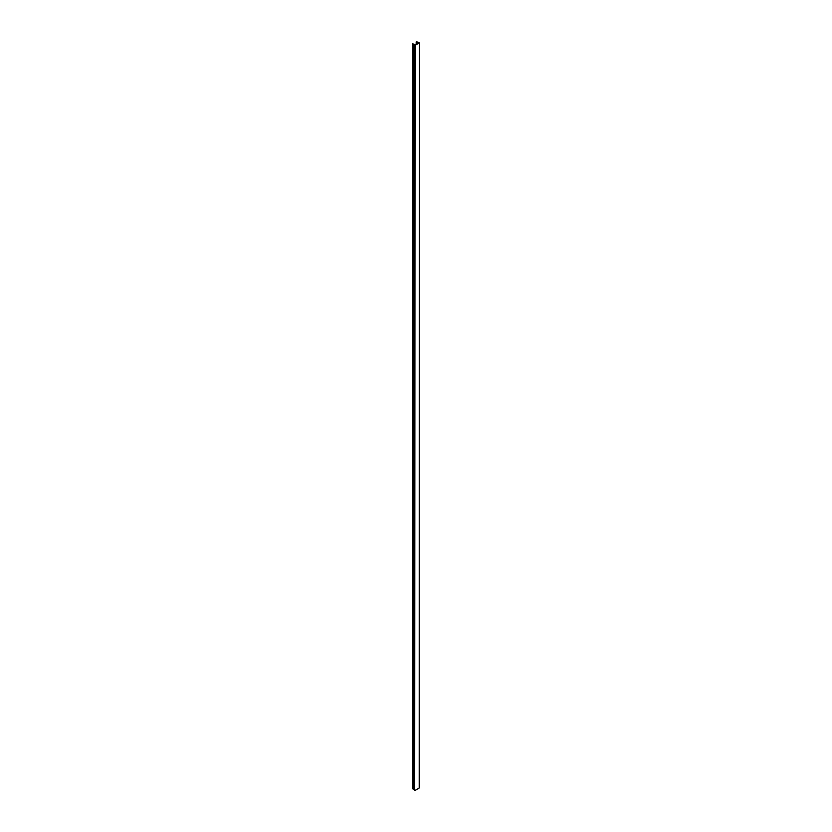 <?xml version="1.0" encoding="UTF-8"?>
<svg xmlns="http://www.w3.org/2000/svg" width="832" height="832" viewBox="0 0 832 832"><rect width="100%" height="100%" fill="white"/><g stroke="black" fill="none" stroke-linecap="round" stroke-linejoin="round"><path stroke-width="1.25" d="M419.214 787.79L419.297 42.858L416.426 41.6L418.246 43.087L415.272 44.793L412.703 43.753L412.703 788.798L414.617 789.963M412.703 43.753L415.085 45.354L414.7 790.182M419.214 788.018L415.085 790.4M419.214 42.973L415.085 45.354M417.154 42.162L417.154 43.711M416.187 41.881L416.187 44.273M413.254 44.377L413.254 789.422M419.297 42.858L419.297 787.904M414.617 790.286L414.617 45.24"/></g></svg>
